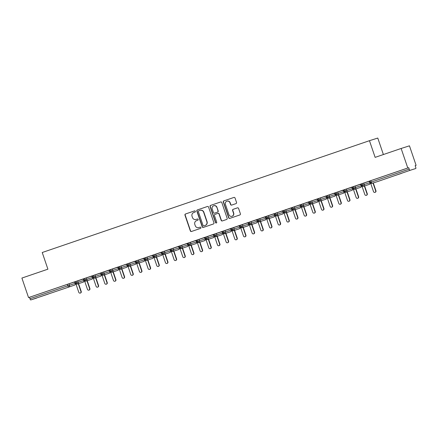 <?xml version="1.0" encoding="UTF-8"?>
<svg xmlns="http://www.w3.org/2000/svg" width="438" height="438" viewBox="0 0 438 438"><rect width="100%" height="100%" fill="white"/><g stroke="black" fill="none" stroke-linecap="round" stroke-linejoin="round"><path stroke-width="0.66" d="M195.364 211.297A0.646 0.63 -107.6 0 0 194.56 210.886L185.52 213.979A0.925 0.898 -107.6 0 0 184.967 215.146L190.327 230.892A0.925 0.898 -107.6 0 0 191.477 231.478L200.516 228.39A0.646 0.63 -107.6 0 0 200.905 227.574A0.646 0.63 -107.6 0 0 200.1 227.163L198.929 227.563A2.957 2.88 -107.6 0 1 195.255 225.696L194.806 224.382A2.957 2.88 -107.6 0 1 196.58 220.648L197.746 220.248A0.646 0.63 -107.6 0 0 198.135 219.433A0.646 0.63 -107.6 0 0 197.33 219.027L196.158 219.427A2.957 2.88 -107.6 0 1 192.485 217.555L192.036 216.246A2.957 2.88 -107.6 0 1 193.81 212.512L194.976 212.112A0.646 0.63 -107.6 0 0 195.364 211.297M401.504 173.366L392.924 176.246L401.504 173.366M48.273 294.068L39.694 296.953L48.273 294.068M235.989 203.615A0.925 0.898 -107.6 0 0 236.542 202.449L235.042 198.031A0.925 0.898 -107.6 0 0 233.892 197.45L223.851 200.878A0.925 0.898 -107.6 0 0 223.298 202.044L228.658 217.796A0.925 0.898 -107.6 0 0 229.808 218.381L239.849 214.948A0.925 0.898 -107.6 0 0 240.402 213.782L238.584 208.444A0.925 0.898 -107.6 0 0 237.434 207.858L233.136 209.331A0.925 0.898 -107.6 0 0 232.583 210.497L233.487 213.142A2.475 2.404 -107.6 0 1 231.959 216.273A2.475 2.404 -107.6 0 1 228.932 214.697L225.406 204.327A2.475 2.404 -107.6 0 1 226.933 201.195A2.475 2.404 -107.6 0 1 229.955 202.772L230.547 204.502A0.925 0.898 -107.6 0 0 231.691 205.088L235.989 203.615M28.547 297.588L407.783 167.995L401.137 148.471L375.131 157.362L369.458 140.691L42.229 252.507L47.906 269.178L21.9 278.064L28.547 297.588L29.483 297.287L29.965 298.716L67.868 285.762L67.381 284.339L29.483 297.287M208.576 207.075A0.925 0.898 -107.6 0 0 207.431 206.49L197.39 209.922A0.925 0.898 -107.6 0 0 196.837 211.089L202.197 226.835A0.925 0.898 -107.6 0 0 203.331 227.426L213.388 223.993A0.925 0.898 -107.6 0 0 213.941 222.827L208.576 207.075M210.618 205.4L220.659 201.967A0.925 0.898 -107.6 0 0 220.659 201.967A0.925 0.898 -107.6 0 1 221.809 202.553L227.169 218.305A0.925 0.898 -107.6 0 1 226.616 219.471L222.318 220.938A0.925 0.898 -107.6 0 0 222.318 220.938A0.925 0.898 -107.6 0 1 221.174 220.352L218.995 213.968A0.925 0.898 -107.6 0 0 217.85 213.383L214.998 214.357A0.925 0.898 -107.6 0 0 214.445 215.523L216.711 222.17A0.646 0.63 -107.6 0 1 216.312 222.991A0.646 0.63 -107.6 0 1 215.518 222.581L210.065 206.566A0.925 0.898 -107.6 0 1 210.618 205.4L220.747 201.945M383.387 154.537L377.775 138.047L369.458 140.691M36.562 298.103A1.413 0.328 -108.9 0 1 36.557 298.103L30.737 299.953A1.413 0.328 -108.9 0 1 29.965 298.716M67.381 284.339L68.996 283.797L69.483 285.22L75.303 283.37A1.413 1.374 -107.6 0 1 74.46 285.149L74.46 285.149A1.413 0.328 -108.9 0 1 74.46 285.149L30.737 299.953M407.783 167.995L408.714 167.699L409.201 169.123A1.413 0.328 71.1 0 0 409.968 170.36L415.793 168.51A1.413 0.328 71.1 0 0 415.651 167.075L415.164 165.646L416.1 165.35L415.169 165.668M401.137 148.471L409.453 145.827L416.1 165.35M75.101 281.809L68.996 283.797M71.213 283.074L75.079 281.749L71.213 283.068M408.714 167.699L370.816 180.648L371.298 182.077L409.201 169.123M369.825 180.993L370.816 180.648M361.158 183.955L369.82 181.097M365.933 182.361L369.803 181.042L365.933 182.356M352.491 186.916L360.195 184.409M361.153 184.059L359.91 184.486L361.498 185.071M361.131 183.998L356.997 185.411L361.136 184.004M343.825 189.878L351.528 187.371M352.486 187.021L351.238 187.448L352.831 188.033M348.599 188.285L352.464 186.966L348.599 188.28M335.152 192.846L342.855 190.333M343.819 189.982L342.571 190.41L344.164 190.995M339.932 191.247L343.797 189.928L339.926 191.242M326.485 195.808L334.189 193.295M335.147 192.944L333.904 193.372L335.492 193.957M331.265 194.209L335.13 192.89L331.259 194.204M317.818 198.77L326.48 195.906M326.458 195.846L322.324 197.259L326.463 195.852M309.151 201.732L316.855 199.219M317.813 198.868L316.565 199.295L318.158 199.881M317.791 198.808L313.657 200.221L317.791 198.814M300.479 204.694L308.182 202.181M309.146 201.83L307.898 202.257L309.491 202.843M305.259 203.095L309.124 201.776L305.253 203.09M291.812 207.656L300.473 204.792M300.452 204.732L296.318 206.145L300.457 204.738M283.145 210.618L290.848 208.105M291.807 207.754L290.564 208.181L292.151 208.767M287.919 209.019L291.79 207.7L287.919 209.014M274.478 213.58L282.181 211.067M283.14 210.716L281.897 211.143L283.485 211.729M279.252 211.981L283.118 210.662L279.252 211.976M265.806 216.542L274.473 213.678M274.451 213.618L270.312 215.031L274.451 213.624M257.139 219.504L264.842 216.991M265.8 216.64L264.557 217.067L266.145 217.653M261.919 217.91L265.784 216.586L261.913 217.9M248.472 222.466L256.175 219.953M257.133 219.608L256.159 219.947M253.246 220.872L257.117 219.547L253.246 220.861M239.805 225.428L248.466 222.57M244.579 223.834L248.445 222.509L244.579 223.829M231.133 228.39L238.836 225.877M239.8 225.532L238.551 225.953L240.144 226.545M235.912 226.796L239.778 225.471L235.912 226.791M222.466 231.352L230.169 228.839M231.127 228.494L229.884 228.915L231.472 229.507M231.111 228.428L226.972 229.84L231.111 228.433M213.799 234.314L221.502 231.801M222.46 231.456L221.486 231.795M218.573 232.72L222.444 231.395L218.573 232.715M205.132 237.276L212.835 234.763M213.793 234.418L212.813 234.757M209.906 235.682L213.771 234.357L209.906 235.677M196.459 240.238L204.168 237.724M205.126 237.38L203.878 237.801L205.471 238.392M201.239 238.644L205.104 237.319L201.239 238.639M187.792 243.2L195.496 240.692L196.799 241.354M196.454 240.342L195.479 240.681M192.572 241.606L196.438 240.281L192.567 241.601M179.126 246.161L186.829 243.654M187.787 243.304L186.544 243.725L188.132 244.316M187.765 243.238L183.631 244.65L187.771 243.243M170.459 249.123L178.162 246.616M179.12 246.266L178.146 246.605M175.233 247.53L179.098 246.205L175.233 247.525M161.792 252.085L169.495 249.578M170.453 249.227L169.473 249.567M166.566 250.492L170.431 249.167L166.566 250.487M153.119 255.047L160.823 252.54M161.786 252.189L160.538 252.611L162.126 253.202M157.899 253.454L161.764 252.129L157.894 253.449M144.452 258.009L153.114 255.151M153.092 255.086L148.958 256.498L153.097 255.091M135.785 260.971L143.489 258.464M144.447 258.113L143.204 258.535L144.792 259.126M144.425 258.048L140.291 259.466L144.43 258.053M127.119 263.933L134.822 261.426M135.78 261.075L134.532 261.502L136.125 262.088M131.893 262.34L135.758 261.015L131.893 262.335M118.446 266.895L127.113 264.037M123.226 265.302L127.091 263.983L123.22 265.297M109.779 269.857L117.483 267.35M118.441 266.999L117.198 267.426L118.786 268.012M114.559 268.264L118.424 266.945L114.553 268.259M101.112 272.819L108.816 270.312M109.774 269.961L108.531 270.388L110.119 270.974M109.752 269.901L105.618 271.314L109.757 269.907M92.445 275.781L100.149 273.274M101.107 272.923L100.127 273.263M97.22 274.188L101.085 272.869L97.22 274.183M83.773 278.743L91.476 276.236M92.44 275.885L91.192 276.312L92.785 276.898M88.553 277.15L92.418 275.83L88.547 277.144M75.106 281.705L82.809 279.198M83.767 278.847L82.793 279.187M79.886 280.112L83.751 278.792L79.88 280.106M76.097 281.36L76.579 282.789A1.413 0.328 71.1 0 0 77.345 284.027L83.171 282.176A1.413 0.328 71.1 0 0 83.176 282.171A1.413 0.328 71.1 0 0 83.182 282.171M84.764 278.398L85.251 279.827A1.413 0.328 71.1 0 0 86.018 281.065L91.838 279.214A1.413 0.328 71.1 0 0 91.843 279.214A1.413 0.328 71.1 0 0 91.843 279.209C93.59 277.429 92.445 278.07 92.681 277.435L92.385 276.696M93.431 275.436L93.918 276.865A1.413 0.328 71.1 0 0 94.685 278.103L100.51 276.252A1.413 0.328 71.1 0 0 100.51 276.247A1.413 0.328 71.1 0 0 100.516 276.247A1.413 1.374 -107.6 0 0 101.309 274.484L101.052 273.734M102.098 272.474L102.585 273.903A1.413 0.328 71.1 0 0 103.352 275.141L109.177 273.29A1.413 0.328 71.1 0 0 109.182 273.285A1.413 1.374 -107.6 0 0 109.976 271.522L109.724 270.772M110.77 269.512L111.252 270.941A1.413 0.328 71.1 0 0 112.018 272.179L117.844 270.328A1.413 0.328 71.1 0 0 117.844 270.323A1.413 0.328 71.1 0 0 117.849 270.323A1.413 0.328 71.1 0 0 117.855 270.323A1.413 1.374 -107.6 0 0 118.649 268.56L118.391 267.81M119.437 266.55L119.924 267.979A1.413 0.328 71.1 0 0 120.691 269.217L126.511 267.366A1.413 0.328 71.1 0 0 126.516 267.361L126.516 267.361A1.413 0.328 71.1 0 0 126.522 267.361A1.413 1.413 0 0 1 126.483 267.372A1.413 1.374 -107.6 0 0 127.316 265.598L127.058 264.848M128.104 263.588L128.591 265.012A1.413 0.328 71.1 0 0 129.358 266.255L135.183 264.404A1.413 0.328 71.1 0 0 135.183 264.399L135.183 264.399A1.413 0.328 71.1 0 0 135.189 264.399A1.413 1.413 0 0 1 135.156 264.41A1.413 1.374 -107.6 0 0 135.983 262.636L135.725 261.886M136.771 260.626L137.258 262.05A1.413 0.328 71.1 0 0 138.025 263.293L143.85 261.442A1.413 0.328 71.1 0 0 143.85 261.437L143.85 261.437A1.413 0.328 71.1 0 0 143.856 261.437A1.413 1.374 -107.6 0 0 144.649 259.674L144.398 258.924M145.443 257.664L145.925 259.088A1.413 0.328 71.1 0 0 146.692 260.331L152.517 258.475A1.413 0.328 71.1 0 0 152.523 258.475C154.269 256.69 153.119 257.336 153.355 256.701L153.065 255.962M154.11 254.702L154.592 256.126A1.413 0.328 71.1 0 0 155.364 257.369L161.184 255.513A1.413 0.328 71.1 0 0 161.189 255.513L161.189 255.513A1.413 1.374 -107.6 0 0 161.989 253.75L161.731 253M162.777 251.74L163.264 253.164A1.413 0.328 71.1 0 0 164.031 254.407L169.851 252.551A1.413 0.328 71.1 0 0 169.856 252.551L169.856 252.551A1.413 1.374 -107.6 0 0 170.656 250.788L170.398 250.038M171.444 248.779L171.931 250.202A1.413 0.328 71.1 0 0 172.698 251.439L178.523 249.589A1.413 0.328 71.1 0 0 178.529 249.589M180.117 245.817L180.598 247.24A1.413 0.328 71.1 0 0 181.365 248.477L187.19 246.627A1.413 0.328 71.1 0 0 187.196 246.627L187.196 246.627A1.413 1.374 -107.6 0 0 187.99 244.864L187.738 244.114M188.783 242.855L189.265 244.278A1.413 0.328 71.1 0 0 190.037 245.515L195.857 243.665A1.413 0.328 71.1 0 0 195.863 243.665A1.413 0.328 71.1 0 0 195.868 243.665A1.413 1.374 -107.6 0 0 196.662 241.902L196.405 241.152M197.45 239.893L197.938 241.316A1.413 0.328 71.1 0 0 198.704 242.553L204.524 240.703A1.413 0.328 71.1 0 0 204.53 240.703L204.53 240.703A1.413 1.374 -107.6 0 0 205.329 238.94L205.072 238.19M206.117 236.931L206.605 238.354A1.413 0.328 71.1 0 0 207.371 239.591L213.196 237.741A1.413 1.374 -107.6 0 0 213.996 235.978L213.744 235.228M214.784 233.969L215.272 235.392A1.413 0.328 71.1 0 0 216.038 236.629L221.863 234.779A1.413 0.328 71.1 0 0 221.869 234.779A1.413 1.374 -107.6 0 0 222.663 233.016L222.411 232.266M223.457 231.007L223.938 232.43A1.413 0.328 71.1 0 0 224.71 233.668L230.53 231.817A1.413 0.328 71.1 0 0 230.536 231.817A1.413 0.328 71.1 0 0 230.541 231.817M232.124 228.045L232.611 229.468A1.413 0.328 71.1 0 0 233.377 230.706L239.197 228.855A1.413 0.328 71.1 0 0 239.203 228.855L239.203 228.855A1.413 0.328 71.1 0 0 239.208 228.855A1.413 1.374 -107.6 0 0 240.002 227.092L239.745 226.342M240.791 225.083L241.278 226.506A1.413 0.328 71.1 0 0 242.044 227.744L247.87 225.893A1.413 0.328 71.1 0 0 247.875 225.893A1.413 1.374 -107.6 0 0 248.669 224.13L248.412 223.38M249.457 222.121L249.945 223.544A1.413 0.328 71.1 0 0 250.711 224.782L256.537 222.931A1.413 0.328 71.1 0 0 256.542 222.931A1.413 1.374 -107.6 0 0 257.336 221.168L257.084 220.418M258.13 219.159L258.612 220.582A1.413 0.328 71.1 0 0 259.378 221.82L265.204 219.969A1.413 0.328 71.1 0 0 265.209 219.969A1.413 1.374 -107.6 0 0 266.008 218.206L265.751 217.456M266.797 216.197L267.284 217.62A1.413 0.328 71.1 0 0 268.051 218.858L273.87 217.007A1.413 0.328 71.1 0 0 273.876 217.007L273.876 217.007A1.413 1.413 0 0 1 273.843 217.018A1.413 1.374 -107.6 0 0 274.675 215.244L274.418 214.494M275.464 213.235L275.951 214.658A1.413 0.328 71.1 0 0 276.717 215.896L282.543 214.045A1.413 1.374 -107.6 0 0 283.342 212.282L283.085 211.532M284.131 210.273L284.618 211.696A1.413 0.328 71.1 0 0 285.384 212.934L291.21 211.083A1.413 0.328 71.1 0 0 291.215 211.083A1.413 1.374 -107.6 0 0 292.009 209.32L291.757 208.57M292.803 207.311L293.285 208.734A1.413 0.328 71.1 0 0 294.051 209.972L299.877 208.121A1.413 0.328 71.1 0 0 299.882 208.121C301.629 206.336 300.479 206.982 300.714 206.342L300.424 205.608M301.47 204.349L301.957 205.772A1.413 0.328 71.1 0 0 302.724 207.01L308.544 205.159A1.413 0.328 71.1 0 0 308.549 205.159L308.549 205.159A1.413 1.374 -107.6 0 0 309.348 203.396L309.091 202.646M310.137 201.387L310.624 202.81A1.413 0.328 71.1 0 0 311.391 204.048L317.216 202.197A1.413 1.374 -107.6 0 0 318.015 200.434L317.758 199.679M318.804 198.425L319.291 199.848A1.413 0.328 71.1 0 0 320.058 201.086L325.883 199.235A1.413 1.374 -107.6 0 0 326.682 197.472L326.43 196.717M327.476 195.457L327.958 196.886A1.413 0.328 71.1 0 0 328.724 198.124L334.55 196.273A1.413 0.328 71.1 0 0 334.555 196.273A1.413 1.374 -107.6 0 0 335.349 194.51L335.097 193.755M336.143 192.496L336.63 193.924A1.413 0.328 71.1 0 0 337.397 195.162L343.217 193.311A1.413 0.328 71.1 0 0 343.222 193.311L343.222 193.311A1.413 1.374 -107.6 0 0 344.022 191.543L343.764 190.793M344.81 189.534L345.297 190.963A1.413 0.328 71.1 0 0 346.064 192.2L351.884 190.349A1.413 0.328 71.1 0 0 351.889 190.349L351.889 190.349A1.413 1.374 -107.6 0 0 352.689 188.581L352.431 187.831M353.477 186.572L353.964 188.001A1.413 0.328 71.1 0 0 354.731 189.238L360.556 187.387A1.413 1.374 -107.6 0 0 361.355 185.619L361.104 184.869M362.149 183.61L362.631 185.039A1.413 0.328 71.1 0 0 363.398 186.276L369.223 184.425A1.413 0.328 71.1 0 0 369.229 184.425A1.413 1.374 -107.6 0 0 370.022 182.657L369.771 181.907M197.401 219.005L196.366 219.361M200.171 227.141L199.137 227.497M194.631 210.87L185.728 213.914A0.925 0.898 -107.6 0 0 185.175 215.08L190.535 230.826A0.925 0.898 -107.6 0 0 191.598 231.434M207.519 206.468L197.598 209.857A0.925 0.898 -107.6 0 0 197.045 211.023L202.405 226.769A0.925 0.898 -107.6 0 0 203.467 227.382M198.743 210.826A0.646 0.63 -107.6 0 0 198.354 211.642L203.062 225.466A0.646 0.63 -107.6 0 0 203.867 225.877L205.099 225.455A2.957 2.88 -107.6 0 0 206.867 221.727L203.654 212.277A2.957 2.88 -107.6 0 0 199.974 210.404L198.743 210.826M200.182 210.339A2.957 2.88 -107.6 0 1 203.862 212.211L207.075 221.661A2.957 2.88 -107.6 0 1 205.307 225.389L204.075 225.811M217.883 213.372L218.058 213.317A0.925 0.898 -107.6 0 0 218.058 213.317A0.925 0.898 -107.6 0 1 219.203 213.897L221.382 220.287A0.925 0.898 -107.6 0 0 222.444 220.894M210.826 205.334A0.925 0.898 -107.6 0 0 210.273 206.501L215.726 222.515A0.646 0.63 -107.6 0 0 216.41 222.947M216.739 207.338A2.475 2.404 -107.6 0 0 213.717 205.761A2.475 2.404 -107.6 0 0 212.189 208.893L213.432 212.545A0.925 0.898 -107.6 0 0 214.582 213.131L217.434 212.156A0.925 0.898 -107.6 0 0 217.987 210.99L216.947 207.273A2.475 2.404 -107.6 0 0 213.925 205.696L213.717 205.761M216.947 207.273L218.19 210.924A0.925 0.898 -107.6 0 1 217.637 212.091L214.565 213.136M226.933 201.195L227.141 201.13A2.475 2.404 -107.6 0 1 230.164 202.706L230.755 204.436A0.925 0.898 -107.6 0 0 231.817 205.044M231.959 216.273L232.167 216.208A2.475 2.404 -107.6 0 0 233.695 213.076L233.487 213.142M237.522 207.836L233.344 209.265A0.925 0.898 -107.6 0 0 232.792 210.426L233.695 213.076M233.98 197.423L224.059 200.812A0.925 0.898 -107.6 0 0 223.506 201.978L228.866 217.73A0.925 0.898 -107.6 0 0 229.928 218.338M80.964 291.599L81.233 291.511A1.177 1.144 72.4 0 1 80.504 293.006L80.236 293.088A1.177 1.144 -107.6 0 0 80.964 291.599L78.282 283.725M75.829 283.616L78.796 292.338A1.177 1.144 -107.6 0 0 80.236 293.088M74.115 282.143L75.446 282.822M81.233 291.511L78.555 283.643M89.631 288.637L89.899 288.549A1.177 1.144 72.4 0 1 89.177 290.044L88.903 290.126A1.177 1.144 -107.6 0 0 89.631 288.637L86.954 280.763M84.496 280.654L87.463 289.376A1.177 1.144 -107.6 0 0 88.903 290.126M82.787 279.181L84.112 279.86M89.899 288.549L87.222 280.681M98.298 285.675L98.572 285.587A1.177 1.144 72.4 0 1 97.844 287.082L97.57 287.164A1.177 1.144 -107.6 0 0 98.298 285.675L95.621 277.801M93.163 277.692L96.13 286.414A1.177 1.144 -107.6 0 0 97.57 287.164M98.572 285.587L95.889 277.719M106.971 282.713L107.239 282.625A1.177 1.144 72.4 0 1 106.511 284.12L106.242 284.202A1.177 1.144 -107.6 0 0 106.971 282.713L104.288 274.84M101.83 274.73L104.802 283.452A1.177 1.144 -107.6 0 0 106.242 284.202M100.121 273.257L101.452 273.936M107.239 282.625L104.562 274.757M115.637 279.751L115.906 279.663A1.177 1.144 72.4 0 1 115.178 281.158L114.909 281.24A1.177 1.144 -107.6 0 0 115.637 279.751L112.955 271.878M110.496 271.768L113.469 280.49A1.177 1.144 -107.6 0 0 114.909 281.24M115.906 279.663L113.228 271.795M124.304 276.789L124.573 276.701A1.177 1.144 72.4 0 1 123.85 278.196L123.576 278.278A1.177 1.144 -107.6 0 0 124.304 276.789L121.627 268.916M119.169 268.806L122.136 277.528A1.177 1.144 -107.6 0 0 123.576 278.278M124.573 276.701L121.895 268.833M132.971 273.827L133.245 273.739A1.177 1.144 72.4 0 1 132.517 275.234L132.243 275.316A1.177 1.144 -107.6 0 0 132.971 273.827L130.294 265.954M127.836 265.844L130.803 274.566A1.177 1.144 -107.6 0 0 132.243 275.316M126.128 264.371L127.458 265.05M133.245 273.739L130.562 265.871M141.638 270.865L141.912 270.777A1.177 1.144 72.4 0 1 141.184 272.272L140.916 272.354A1.177 1.144 -107.6 0 0 141.638 270.865L138.961 262.992M136.503 262.877L139.476 271.604A1.177 1.144 -107.6 0 0 140.916 272.354M141.912 270.777L139.229 262.909M150.311 267.903L150.579 267.815A1.177 1.144 72.4 0 1 149.851 269.31L149.582 269.392A1.177 1.144 -107.6 0 0 150.311 267.903L147.628 260.03M145.17 259.915L148.143 268.642A1.177 1.144 -107.6 0 0 149.582 269.392M150.579 267.815L147.902 259.948M158.978 264.941L159.246 264.853A1.177 1.144 72.4 0 1 158.523 266.348L158.249 266.43A1.177 1.144 -107.6 0 0 158.978 264.941L156.3 257.068M153.842 256.953L156.809 265.68A1.177 1.144 -107.6 0 0 158.249 266.43M152.128 255.485L153.459 256.164M159.246 264.853L156.569 256.986M167.644 261.979L167.918 261.891A1.177 1.144 72.4 0 1 167.19 263.386L166.916 263.468A1.177 1.144 -107.6 0 0 167.644 261.979L164.967 254.106M162.509 253.991L165.476 262.718A1.177 1.144 -107.6 0 0 166.916 263.468M167.918 261.891L165.236 254.024M176.311 259.017L176.585 258.929A1.177 1.144 72.4 0 1 175.857 260.418L175.589 260.506A1.177 1.144 -107.6 0 0 176.311 259.017L173.634 251.144M171.176 251.029L174.149 259.756A1.177 1.144 -107.6 0 0 175.589 260.506M169.468 249.561L170.798 250.24M176.585 258.929L173.902 251.062M184.984 256.055L185.252 255.967A1.177 1.144 72.4 0 1 184.524 257.456L184.256 257.544A1.177 1.144 -107.6 0 0 184.984 256.055L182.301 248.182M179.843 248.067L182.816 256.794A1.177 1.144 -107.6 0 0 184.256 257.544M178.135 246.599L179.465 247.278M185.252 255.967L182.575 248.094M193.651 253.093L193.919 253.005A1.177 1.144 72.4 0 1 193.191 254.494L192.923 254.582A1.177 1.144 -107.6 0 0 193.651 253.093L190.973 245.22M188.515 245.105L191.483 253.832A1.177 1.144 -107.6 0 0 192.923 254.582M193.919 253.005L191.242 245.132M202.318 250.131L202.591 250.043A1.177 1.144 72.4 0 1 201.863 251.532L201.589 251.62A1.177 1.144 -107.6 0 0 202.318 250.131L199.64 242.258M197.182 242.143L200.15 250.87A1.177 1.144 -107.6 0 0 201.589 251.62M202.591 250.043L199.909 242.17M210.985 247.169L211.258 247.081A1.177 1.144 72.4 0 1 210.53 248.57L210.262 248.658A1.177 1.144 -107.6 0 0 210.985 247.169L208.307 239.296M205.849 239.181L208.822 247.908A1.177 1.144 -107.6 0 0 210.262 248.658M211.258 247.081L208.576 239.208M219.657 244.207L219.925 244.119A1.177 1.144 72.4 0 1 219.197 245.608L218.929 245.696A1.177 1.144 -107.6 0 0 219.657 244.207L216.974 236.334M214.516 236.219L217.489 244.946A1.177 1.144 -107.6 0 0 218.929 245.696M212.808 234.752L214.138 235.43M219.925 244.119L217.248 236.246M228.324 241.245L228.592 241.157A1.177 1.144 72.4 0 1 227.864 242.647L227.596 242.734A1.177 1.144 -107.6 0 0 228.324 241.245L225.641 233.372M223.188 233.257L226.156 241.984A1.177 1.144 -107.6 0 0 227.596 242.734M221.475 231.79L222.805 232.469M228.592 241.157L225.915 233.284M236.991 238.283L237.259 238.195A1.177 1.144 72.4 0 1 236.536 239.685L236.263 239.772A1.177 1.144 -107.6 0 0 236.991 238.283L234.314 230.41M231.855 230.295L234.823 239.022A1.177 1.144 -107.6 0 0 236.263 239.772M237.259 238.195L234.582 230.322M245.658 235.316L245.932 235.233A1.177 1.144 72.4 0 1 245.203 236.723L244.935 236.81A1.177 1.144 -107.6 0 0 245.658 235.316L242.981 227.448M240.522 227.333L243.495 236.06A1.177 1.144 -107.6 0 0 244.935 236.81M245.932 235.233L243.249 227.36M254.33 232.354L254.598 232.271A1.177 1.144 72.4 0 1 253.87 233.761L253.602 233.848A1.177 1.144 -107.6 0 0 254.33 232.354L251.647 224.486M249.189 224.371L252.162 233.098A1.177 1.144 -107.6 0 0 253.602 233.848M247.481 222.904L248.811 223.577M254.598 232.271L251.921 224.398M262.997 229.392L263.265 229.309A1.177 1.144 72.4 0 1 262.537 230.799L262.269 230.886A1.177 1.144 -107.6 0 0 262.997 229.392L260.314 221.524M257.862 221.409L260.829 230.136A1.177 1.144 -107.6 0 0 262.269 230.886M256.148 219.942L257.478 220.615M263.265 229.309L260.588 221.436M271.664 226.43L271.932 226.347A1.177 1.144 72.4 0 1 271.21 227.837L270.936 227.924A1.177 1.144 -107.6 0 0 271.664 226.43L268.987 218.562M266.528 218.447L269.496 227.174A1.177 1.144 -107.6 0 0 270.936 227.924M271.932 226.347L269.255 218.474M280.331 223.468L280.605 223.385A1.177 1.144 72.4 0 1 279.877 224.875L279.603 224.962A1.177 1.144 -107.6 0 0 280.331 223.468L277.654 215.6M275.195 215.485L278.163 224.212A1.177 1.144 -107.6 0 0 279.603 224.962M273.487 214.018L274.818 214.691M280.605 223.385L277.922 215.512M289.003 220.506L289.272 220.424A1.177 1.144 72.4 0 1 288.543 221.913L288.275 222A1.177 1.144 -107.6 0 0 289.003 220.506L286.321 212.638M283.862 212.523L286.835 221.25A1.177 1.144 -107.6 0 0 288.275 222M289.272 220.424L286.594 212.55M297.67 217.544L297.939 217.462A1.177 1.144 72.4 0 1 297.21 218.951L296.942 219.038A1.177 1.144 -107.6 0 0 297.67 217.544L294.988 209.676M292.529 209.561L295.502 218.288A1.177 1.144 -107.6 0 0 296.942 219.038M297.939 217.462L295.261 209.588M306.337 214.582L306.605 214.5A1.177 1.144 72.4 0 1 305.883 215.989L305.609 216.076A1.177 1.144 -107.6 0 0 306.337 214.582L303.66 206.714M301.202 206.599L304.169 215.326A1.177 1.144 -107.6 0 0 305.609 216.076M299.488 205.132L300.818 205.805M306.605 214.5L303.928 206.626M315.004 211.62L315.278 211.538A1.177 1.144 72.4 0 1 314.55 213.027L314.276 213.114A1.177 1.144 -107.6 0 0 315.004 211.62L312.327 203.752M309.869 203.637L312.836 212.364A1.177 1.144 -107.6 0 0 314.276 213.114M315.278 211.538L312.595 203.665M323.671 208.658L323.945 208.576A1.177 1.144 72.4 0 1 323.217 210.065L322.948 210.152A1.177 1.144 -107.6 0 0 323.671 208.658L320.994 200.79M318.535 200.675L321.508 209.402A1.177 1.144 -107.6 0 0 322.948 210.152M323.945 208.576L321.268 200.703M332.343 205.696L332.612 205.614A1.177 1.144 72.4 0 1 331.884 207.103L331.615 207.19A1.177 1.144 -107.6 0 0 332.343 205.696L329.661 197.828M327.202 197.713L330.175 206.44A1.177 1.144 -107.6 0 0 331.615 207.19M325.494 196.246L326.825 196.919M332.612 205.614L329.934 197.741M341.01 202.734L341.279 202.652A1.177 1.144 72.4 0 1 340.556 204.141L340.282 204.228A1.177 1.144 -107.6 0 0 341.01 202.734L338.333 194.866M335.875 194.751L338.842 203.478A1.177 1.144 -107.6 0 0 340.282 204.228M341.279 202.652L338.601 194.779M349.677 199.772L349.951 199.69A1.177 1.144 72.4 0 1 349.223 201.179L348.949 201.266A1.177 1.144 -107.6 0 0 349.677 199.772L347 191.904M344.542 191.789L347.509 200.511A1.177 1.144 -107.6 0 0 348.949 201.266M349.951 199.69L347.268 191.817M358.344 196.81L358.618 196.728A1.177 1.144 72.4 0 1 357.89 198.217L357.622 198.304A1.177 1.144 -107.6 0 0 358.344 196.81L355.667 188.942M353.209 188.827L356.182 197.549A1.177 1.144 -107.6 0 0 357.622 198.304M358.618 196.728L355.935 188.855M367.017 193.848L367.285 193.76A1.177 1.144 72.4 0 1 366.557 195.255L366.288 195.343A1.177 1.144 -107.6 0 0 367.017 193.848L364.334 185.98M361.876 185.865L364.849 194.587A1.177 1.144 -107.6 0 0 366.288 195.343M367.285 193.76L364.608 185.893M375.684 190.886L375.952 190.798A1.177 1.144 72.4 0 1 375.229 192.293L374.955 192.381A1.177 1.144 -107.6 0 0 375.684 190.886L373.006 183.018M370.548 182.903L373.515 191.625A1.177 1.144 -107.6 0 0 374.955 192.381M368.834 181.436L370.165 182.109M375.952 190.798L373.275 182.931M68.635 287A1.413 0.328 -108.9 0 1 67.868 285.762L69.483 285.22A1.413 1.374 -107.6 0 1 68.635 287M409.968 170.36L377.89 181.463A1.413 0.328 71.1 0 0 377.895 181.463A1.413 1.374 -107.6 0 1 377.863 181.474A1.413 1.413 0 0 0 377.89 181.463M371.298 182.077A1.413 0.328 71.1 0 0 372.07 183.314A1.413 1.374 -107.6 0 1 370.313 182.422L371.298 182.077M75.101 282.647L75.303 283.37L75.051 282.62M83.116 282.192A1.413 1.374 -107.6 0 0 83.976 280.408L83.718 279.658M75.068 281.716L75.593 283.134A1.413 1.374 -107.6 0 0 77.345 284.027A1.413 1.374 -107.6 0 0 78.15 282.258L83.976 280.408M83.767 279.685L84.008 280.397C83.773 281.032 84.923 280.391 83.176 282.171A1.413 1.413 0 0 1 83.143 282.181L77.318 284.032A1.413 1.413 0 0 1 75.555 283.145L78.15 282.258L77.663 280.835M86.33 277.873L86.817 279.296L92.681 277.435L92.434 276.723M95.002 274.911L95.484 276.334L101.309 274.484M103.669 271.949L104.156 273.372L109.976 271.522M112.336 268.981L112.823 270.41L118.643 268.56M121.003 266.019L121.49 267.448L127.316 265.598M129.675 263.057L130.157 264.486L135.983 262.636M138.342 260.095L138.83 261.524L144.649 259.674M147.009 257.133L147.496 258.562L153.355 256.701L153.114 255.984M155.676 254.171L156.163 255.6L161.989 253.75M164.349 251.209L164.83 252.638L170.656 250.788M173.015 248.247L173.503 249.676L179.323 247.826L179.071 247.076M181.682 245.285L182.17 246.714L187.99 244.864M190.349 242.323L190.837 243.752L196.662 241.902M199.022 239.362L199.504 240.791L205.329 238.94M207.689 236.4L208.176 237.829L213.996 235.978M216.356 233.438L216.843 234.867L222.663 233.016M225.023 230.476L225.51 231.905L231.335 230.054L231.078 229.304M233.689 227.514L234.177 228.943L240.002 227.092M242.362 224.552L242.844 225.981L248.669 224.13M251.029 221.59L251.516 223.019L257.336 221.168M259.696 218.628L260.183 220.057L266.008 218.206M268.363 215.666L268.85 217.095L274.675 215.244M277.035 212.704L277.517 214.133L283.342 212.277M285.702 209.742L286.189 211.171L292.009 209.315M294.369 206.78L294.856 208.209L300.682 206.358L300.473 205.63M303.036 203.818L303.523 205.247L309.348 203.391M311.708 200.856L312.19 202.285L318.015 200.429M320.375 197.894L320.862 199.323L326.682 197.467M329.042 194.932L329.529 196.361L335.349 194.505M337.709 191.97L338.196 193.399L344.022 191.543M346.381 189.008L346.863 190.437L352.689 188.581M355.048 186.046L355.536 187.475L361.355 185.619M363.715 183.084L364.202 184.507L370.061 182.646L369.82 181.934M91.783 279.23A1.413 1.374 -107.6 0 0 92.642 277.446M83.74 278.754L84.26 280.172A1.413 1.374 -107.6 0 0 86.018 281.065A1.413 1.374 -107.6 0 0 86.817 279.296L84.222 280.183A1.413 1.413 0 0 0 85.99 281.07L91.81 279.22A1.413 1.413 0 0 0 91.843 279.214M100.455 276.269A1.413 1.374 -107.6 0 0 100.51 276.252A1.413 1.413 0 0 1 100.483 276.258L94.657 278.108A1.413 1.374 -107.6 0 0 95.484 276.334L92.894 277.221A1.413 1.413 0 0 0 94.657 278.108A1.413 1.374 -107.6 0 1 92.927 277.21L92.407 275.792M109.122 273.307A1.413 1.374 -107.6 0 0 109.177 273.29A1.413 1.413 0 0 1 109.15 273.296L103.324 275.146A1.413 1.374 -107.6 0 0 104.156 273.372L101.561 274.259A1.413 1.413 0 0 0 103.324 275.146A1.413 1.374 -107.6 0 1 101.6 274.248L101.074 272.83M117.789 270.345A1.413 1.374 -107.6 0 0 117.844 270.328A1.413 1.413 0 0 1 117.817 270.334L111.991 272.184A1.413 1.374 -107.6 0 0 112.823 270.41L110.228 271.297A1.413 1.413 0 0 0 111.991 272.184A1.413 1.374 -107.6 0 1 110.266 271.286L109.741 269.868M126.456 267.383A1.413 1.374 -107.6 0 0 126.483 267.372L120.664 269.222A1.413 1.374 -107.6 0 0 121.49 267.448L118.895 268.335A1.413 1.413 0 0 0 120.664 269.222A1.413 1.374 -107.6 0 1 118.933 268.324L118.413 266.906M135.123 264.421A1.413 1.374 -107.6 0 0 135.156 264.41L129.33 266.26A1.413 1.374 -107.6 0 0 130.157 264.486L127.567 265.373A1.413 1.413 0 0 0 129.33 266.26A1.413 1.374 -107.6 0 1 127.6 265.362L127.08 263.944M143.795 261.459A1.413 1.374 -107.6 0 0 143.85 261.442A1.413 1.413 0 0 1 143.823 261.448L137.997 263.298A1.413 1.374 -107.6 0 0 138.83 261.524L136.234 262.411A1.413 1.413 0 0 0 137.997 263.298A1.413 1.374 -107.6 0 1 136.267 262.4L135.747 260.982M152.462 258.497A1.413 1.374 -107.6 0 0 153.316 256.712M144.414 258.02L144.94 259.433A1.413 1.374 -107.6 0 0 146.692 260.331A1.413 1.374 -107.6 0 0 147.496 258.562L144.901 259.444A1.413 1.413 0 0 0 146.664 260.336L152.49 258.486A1.413 1.413 0 0 0 152.517 258.475M161.129 255.535A1.413 1.374 -107.6 0 0 161.184 255.513A1.413 1.413 0 0 1 161.157 255.524L155.337 257.374A1.413 1.374 -107.6 0 0 156.163 255.6L153.568 256.482A1.413 1.413 0 0 0 155.337 257.374A1.413 1.374 -107.6 0 1 153.607 256.471L153.086 255.058M169.796 252.573A1.413 1.374 -107.6 0 0 169.851 252.551A1.413 1.413 0 0 1 169.824 252.562L164.004 254.412A1.413 1.374 -107.6 0 0 164.83 252.638L162.235 253.52A1.413 1.413 0 0 0 164.004 254.412A1.413 1.374 -107.6 0 1 162.274 253.509L161.753 252.096M178.469 249.611A1.413 1.374 -107.6 0 0 179.323 247.826L179.323 247.826M170.42 249.134L170.94 250.547A1.413 1.374 -107.6 0 0 172.698 251.439A1.413 1.374 -107.6 0 0 173.503 249.676L170.908 250.558A1.413 1.413 0 0 0 172.671 251.45L178.496 249.6A1.413 1.413 0 0 0 178.523 249.589C180.275 247.804 179.126 248.45 179.361 247.815L179.12 247.098M187.136 246.649A1.413 1.374 -107.6 0 0 187.19 246.627A1.413 1.413 0 0 1 187.163 246.638L181.337 248.488A1.413 1.374 -107.6 0 0 182.17 246.714L179.575 247.596A1.413 1.413 0 0 0 181.337 248.488A1.413 1.374 -107.6 0 1 179.613 247.585L179.087 246.172M195.802 243.687A1.413 1.374 -107.6 0 0 195.857 243.665A1.413 1.413 0 0 1 195.83 243.676L190.01 245.526A1.413 1.374 -107.6 0 0 190.837 243.752L188.241 244.634A1.413 1.413 0 0 0 190.01 245.526A1.413 1.374 -107.6 0 1 188.28 244.623L187.76 243.21M204.469 240.725A1.413 1.374 -107.6 0 0 204.524 240.703A1.413 1.413 0 0 1 204.497 240.714L198.677 242.564A1.413 1.374 -107.6 0 0 199.504 240.791L196.908 241.672A1.413 1.413 0 0 0 198.677 242.564A1.413 1.374 -107.6 0 1 196.947 241.661L196.427 240.248M213.142 237.763A1.413 1.374 -107.6 0 0 213.196 237.741A1.413 1.413 0 0 1 213.169 237.752L207.344 239.602A1.413 1.374 -107.6 0 0 208.176 237.829M205.094 237.286L205.614 238.699A1.413 1.374 -107.6 0 0 207.344 239.602A1.413 1.413 0 0 1 205.581 238.71L208.17 237.829M221.809 234.801A1.413 1.374 -107.6 0 0 221.863 234.779A1.413 1.413 0 0 1 221.836 234.79L216.011 236.64A1.413 1.374 -107.6 0 0 216.843 234.867L214.248 235.748A1.413 1.413 0 0 0 216.011 236.64A1.413 1.374 -107.6 0 1 214.286 235.737L213.76 234.325M230.476 231.833A1.413 1.374 -107.6 0 0 231.335 230.054L231.335 230.054M222.427 231.363L222.953 232.775A1.413 1.374 -107.6 0 0 224.71 233.668A1.413 1.374 -107.6 0 0 225.51 231.905L222.915 232.786A1.413 1.413 0 0 0 224.683 233.678L230.503 231.828A1.413 1.413 0 0 0 230.53 231.817C232.282 230.032 231.133 230.678 231.368 230.043L231.127 229.326M239.143 228.871A1.413 1.374 -107.6 0 0 239.197 228.855A1.413 1.413 0 0 1 239.17 228.866L233.35 230.716A1.413 1.374 -107.6 0 0 234.177 228.943L231.582 229.824A1.413 1.413 0 0 0 233.35 230.716A1.413 1.374 -107.6 0 1 231.62 229.813L231.1 228.401M247.815 225.909A1.413 1.374 -107.6 0 0 247.87 225.893A1.413 1.413 0 0 1 247.842 225.904L242.017 227.755A1.413 1.374 -107.6 0 0 242.844 225.981L240.254 226.862A1.413 1.413 0 0 0 242.017 227.755A1.413 1.374 -107.6 0 1 240.287 226.851L239.767 225.439M256.482 222.947A1.413 1.374 -107.6 0 0 256.537 222.931A1.413 1.413 0 0 1 256.509 222.942L250.684 224.793A1.413 1.374 -107.6 0 0 251.516 223.019L248.921 223.9A1.413 1.413 0 0 0 250.684 224.793A1.413 1.374 -107.6 0 1 248.959 223.889L248.434 222.477M265.149 219.986A1.413 1.374 -107.6 0 0 265.204 219.969A1.413 1.413 0 0 1 265.176 219.98L259.351 221.831A1.413 1.374 -107.6 0 0 260.183 220.057L257.588 220.938A1.413 1.413 0 0 0 259.351 221.831A1.413 1.374 -107.6 0 1 257.626 220.927L257.101 219.515M273.816 217.024A1.413 1.374 -107.6 0 0 273.843 217.018L268.023 218.869A1.413 1.374 -107.6 0 0 268.85 217.095L266.255 217.976A1.413 1.413 0 0 0 268.023 218.869A1.413 1.374 -107.6 0 1 266.293 217.965L265.773 216.553M282.488 214.062A1.413 1.374 -107.6 0 0 282.543 214.045A1.413 1.413 0 0 1 282.515 214.056L276.69 215.907A1.413 1.374 -107.6 0 0 277.517 214.133L274.927 215.014A1.413 1.413 0 0 0 276.69 215.907A1.413 1.374 -107.6 0 1 274.96 215.003L274.44 213.591M291.155 211.1A1.413 1.374 -107.6 0 0 291.21 211.083A1.413 1.413 0 0 1 291.182 211.094L285.357 212.945A1.413 1.374 -107.6 0 0 286.189 211.171L283.594 212.052A1.413 1.413 0 0 0 285.357 212.945A1.413 1.374 -107.6 0 1 283.632 212.041L283.107 210.629M299.822 208.138A1.413 1.374 -107.6 0 0 300.682 206.358M291.774 207.667L292.299 209.079A1.413 1.374 -107.6 0 0 294.051 209.972A1.413 1.374 -107.6 0 0 294.856 208.209L292.261 209.09A1.413 1.413 0 0 0 294.024 209.983L299.849 208.132A1.413 1.413 0 0 0 299.877 208.121M308.489 205.176A1.413 1.374 -107.6 0 0 308.544 205.159A1.413 1.413 0 0 1 308.516 205.17L302.696 207.021A1.413 1.374 -107.6 0 0 303.523 205.247L300.928 206.128A1.413 1.413 0 0 0 302.696 207.021A1.413 1.374 -107.6 0 1 300.966 206.117L300.446 204.705M317.161 202.214A1.413 1.374 -107.6 0 0 317.216 202.197A1.413 1.413 0 0 1 317.189 202.208L311.363 204.059A1.413 1.374 -107.6 0 0 312.19 202.285L309.6 203.166A1.413 1.413 0 0 0 311.363 204.059A1.413 1.374 -107.6 0 1 309.633 203.155L309.113 201.743M325.828 199.252A1.413 1.374 -107.6 0 0 325.883 199.235A1.413 1.413 0 0 1 325.856 199.246L320.03 201.097A1.413 1.374 -107.6 0 0 320.862 199.323L318.267 200.204A1.413 1.413 0 0 0 320.03 201.097A1.413 1.374 -107.6 0 1 318.306 200.193L317.78 198.781M334.495 196.29A1.413 1.374 -107.6 0 0 334.55 196.273A1.413 1.413 0 0 1 334.522 196.284L328.697 198.135A1.413 1.374 -107.6 0 0 329.529 196.361L326.934 197.242A1.413 1.413 0 0 0 328.697 198.135A1.413 1.374 -107.6 0 1 326.972 197.231L326.447 195.819M343.162 193.328A1.413 1.374 -107.6 0 0 343.217 193.311A1.413 1.413 0 0 1 343.189 193.322L337.37 195.173A1.413 1.374 -107.6 0 0 338.196 193.399L335.601 194.28A1.413 1.413 0 0 0 337.37 195.173A1.413 1.374 -107.6 0 1 335.639 194.269L335.119 192.857M351.829 190.366A1.413 1.374 -107.6 0 0 351.884 190.349A1.413 1.413 0 0 1 351.856 190.36L346.036 192.211A1.413 1.374 -107.6 0 0 346.863 190.437M343.786 189.889L344.306 191.307A1.413 1.374 -107.6 0 0 346.036 192.211A1.413 1.413 0 0 1 344.268 191.318L346.863 190.431M360.501 187.404A1.413 1.374 -107.6 0 0 360.556 187.387A1.413 1.413 0 0 1 360.529 187.398L354.703 189.249A1.413 1.374 -107.6 0 0 355.536 187.475M352.453 186.927L352.973 188.345A1.413 1.374 -107.6 0 0 354.703 189.249A1.413 1.413 0 0 1 352.94 188.356L355.53 187.469M369.168 184.442A1.413 1.374 -107.6 0 0 369.223 184.425A1.413 1.413 0 0 1 369.196 184.436L363.37 186.287A1.413 1.374 -107.6 0 0 364.202 184.507L361.607 185.394A1.413 1.413 0 0 0 363.37 186.287A1.413 1.374 -107.6 0 1 361.646 185.383L361.12 183.965M377.835 181.48A1.413 1.374 -107.6 0 0 377.863 181.474L372.043 183.325A1.413 1.413 0 0 1 370.274 182.432L369.792 181.004M370.028 182.662L370.061 182.646C369.825 183.281 370.975 182.641 369.229 184.425M74.46 285.149A1.413 1.413 0 0 0 75.341 283.359M100.51 276.247C102.257 274.467 101.112 275.108 101.348 274.473L101.101 273.761M109.182 273.285C110.929 271.505 109.779 272.146 110.015 271.511L109.774 270.799M117.849 270.323C119.596 268.538 118.446 269.184 118.682 268.549L118.441 267.837M126.516 267.361C128.263 265.576 127.119 266.222 127.348 265.587L127.108 264.875M135.183 264.399C136.93 262.614 135.785 263.26 136.021 262.625L135.775 261.913M143.85 261.437C145.602 259.652 144.452 260.298 144.688 259.663L144.447 258.946M161.189 255.513C162.936 253.728 161.792 254.374 162.022 253.739L161.781 253.022M169.856 252.551C171.603 250.766 170.459 251.412 170.694 250.777L170.448 250.06M187.196 246.627C188.942 244.842 187.792 245.488 188.028 244.853L187.787 244.136M195.863 243.665C197.609 241.88 196.459 242.526 196.695 241.891L196.454 241.174M204.53 240.703C206.276 238.918 205.132 239.564 205.367 238.929L205.121 238.212M213.196 237.741C214.943 235.956 213.799 236.602 214.034 235.967L213.788 235.25M221.869 234.779C223.615 232.994 222.466 233.64 222.701 233.005L222.46 232.288M239.203 228.855C240.949 227.07 239.805 227.716 240.04 227.081L239.794 226.364M247.87 225.893C249.616 224.108 248.472 224.754 248.707 224.119L248.461 223.402M256.542 222.931C258.289 221.146 257.139 221.792 257.374 221.157L257.133 220.44M265.209 219.969C266.956 218.184 265.806 218.83 266.041 218.195L265.8 217.478M273.876 217.007C275.622 215.222 274.478 215.868 274.714 215.233L274.467 214.516M282.543 214.045C284.289 212.26 283.145 212.906 283.381 212.271L283.134 211.554M291.215 211.083C292.962 209.298 291.812 209.944 292.047 209.304L291.807 208.592M308.549 205.159C310.296 203.374 309.151 204.02 309.381 203.38L309.14 202.668M317.216 202.197C318.963 200.412 317.818 201.058 318.054 200.418L317.807 199.706M325.883 199.235C327.635 197.45 326.485 198.096 326.721 197.456L326.48 196.744M334.555 196.273C336.302 194.488 335.152 195.134 335.388 194.494L335.147 193.782M343.222 193.311C344.969 191.526 343.825 192.172 344.054 191.532L343.814 190.82M351.889 190.349C353.636 188.564 352.491 189.211 352.727 188.57L352.48 187.858M360.556 187.387C362.308 185.602 361.158 186.243 361.394 185.608L361.153 184.896"/></g></svg>
